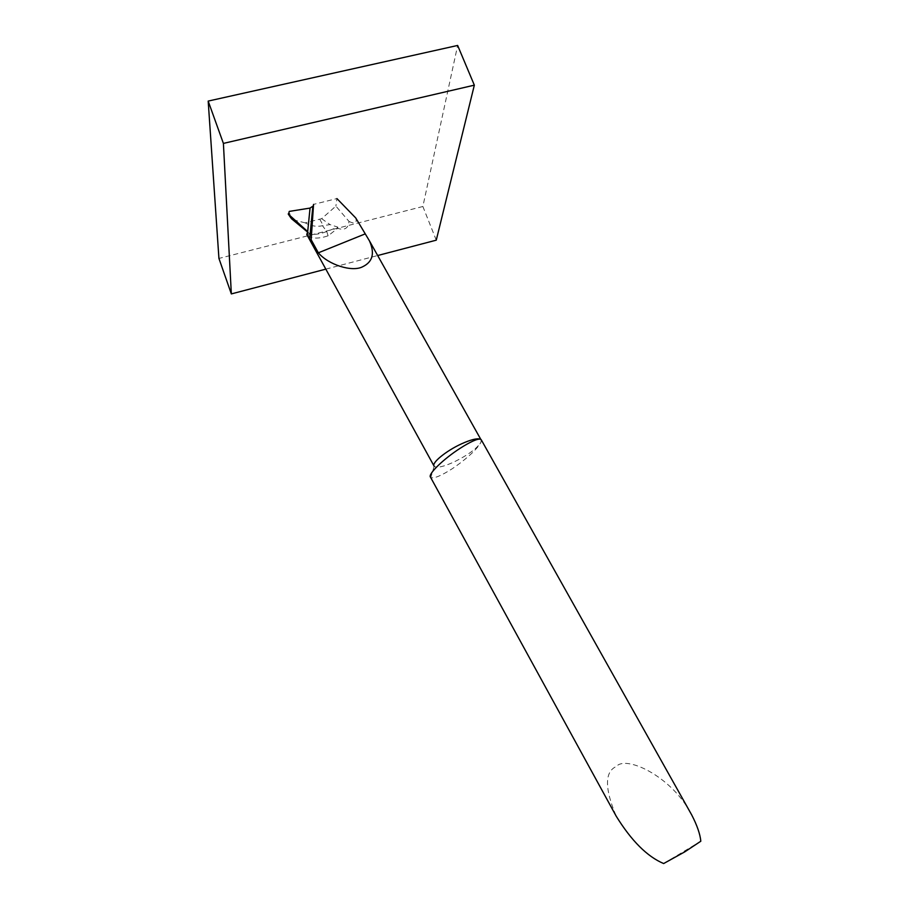 <?xml version="1.0" encoding="UTF-8"?>
<svg xmlns="http://www.w3.org/2000/svg" width="909" height="909" viewBox="0 0 909 909"><rect width="100%" height="100%" fill="white"/><g stroke="black" fill="none" stroke-linecap="round" stroke-linejoin="round"><path stroke-width="0.68" stroke-dasharray="4.54 3.41" d="M436.263 240.169L422.867 206.502L457.647 45.45M325.831 269.132L377.678 255.531M422.867 206.502L218.933 258.429M690.249 812.351C670.603 775.831 625.949 755.22 616.45 766.401C604.587 771.639 604.519 788.251 616.222 816.214M481.179 439.649L480.986 442.183C477.418 448.705 468.919 456.829 455.466 466.544L452.034 468.862C441.001 475.861 433.934 478.748 430.821 477.509L430.514 477.202M480.043 439.092L481.111 439.922L480.986 442.183C477.202 448.319 468.26 454.909 454.136 461.931C443.422 466.794 436.774 468.249 434.195 466.283L433.968 465.908M308.151 235.851L309.242 233.386C313.366 235.045 319.207 234.431 326.751 231.522L337.773 227.114L330.012 224.603L322.513 225.739C316.48 226.977 310.73 226.023 305.231 222.864L321.65 218.683L335.898 206.116L348.965 221.387C348.454 228.295 344.681 230.613 337.648 228.341L328.104 235.817C319.173 238.794 312.526 238.806 308.151 235.851L306.776 234.477M348.965 221.387C354.93 224.353 357.192 223.228 355.749 217.978M305.231 222.864L292.618 219.66M290.823 217.876L289.232 211.411M312.889 206.173L313.56 204.389L336.932 198.582L335.898 206.116M337.773 227.114L337.648 228.341M321.65 218.683L330.012 224.603M308.946 233.204L307.674 232.102M307.731 231.647L308.753 232.999M663.65 863.55L700.816 841.223M328.104 235.817L326.751 231.522L322.513 225.739M319.741 219.205L323.206 225.455M309.242 233.386L293.13 219.967M434.195 466.283L430.821 477.509M309.594 239.601L308.799 238.158M307.412 235.636L306.856 234.602M308.821 233.079L307.674 232.125"/><path stroke-width="1.36" d="M474.339 85.162L457.647 45.45L208.184 101.081L223.398 143.406L474.339 85.162L436.263 240.169L377.678 255.531M208.184 101.081L218.933 258.429L231.34 293.914L223.398 143.406M231.34 293.914L325.831 269.132M691.681 814.884L481.179 439.649C479.361 438.058 473.566 440.172 463.783 446.012L460.295 448.205C443.876 458.647 427.525 474.362 430.514 477.202L616.222 816.214C631.448 840.836 647.253 856.619 663.65 863.55L684.807 851.835L700.816 841.223C700.146 834.132 697.101 825.349 691.681 814.884L690.249 812.351M434.127 466.181C431.207 463.113 445.933 450.955 461.306 443.933C470.487 439.774 476.736 438.161 480.043 439.092M433.968 465.908L309.594 239.601L311.162 239.726L318.355 252.816C328.263 264.701 352.09 272.37 362.646 266.757C372.713 261.917 374.985 253.293 369.452 240.874L355.749 217.978L336.932 198.582M292.618 219.66L288.573 214.376L307.753 231.625L306.776 234.477L309.571 239.556L312.889 206.173L310.049 208.081L307.697 231.636M288.573 214.376L289.232 211.411L310.049 208.081M311.162 239.726L313.56 204.389M318.355 252.816L364.759 234.067M307.64 232.215L307.31 235.442M307.674 232.102L291.414 218.58M480.759 439.297L369.452 240.874M307.674 232.125L291.664 218.864M288.21 213.956L290.823 217.876"/></g></svg>
